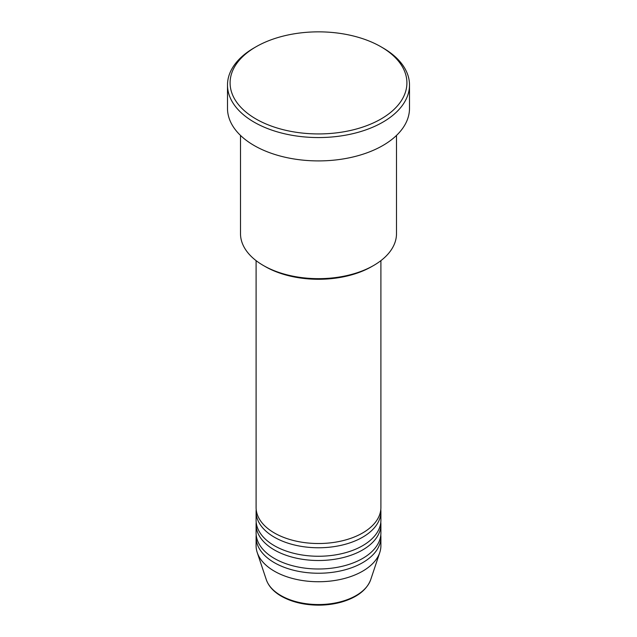 <?xml version="1.0" encoding="UTF-8"?>
<svg xmlns="http://www.w3.org/2000/svg" width="637" height="637" viewBox="0 0 637 637"><rect width="100%" height="100%" fill="white"/><g stroke="black" fill="none" stroke-linecap="round" stroke-linejoin="round"><path stroke-width="0.96" d="M256.098 260.644L256.098 507.49A62.402 36.03 0 0 0 274.372 532.97A62.402 36.03 0 0 0 342.38 540.781A62.402 36.03 0 0 0 380.902 507.49L380.902 260.644M256.201 509.616A62.402 36.03 0 0 0 256.098 511.734A62.402 36.03 0 0 0 274.372 537.214A62.402 36.03 0 0 0 342.38 545.025A62.402 36.03 0 0 0 380.902 511.734A62.402 36.03 0 0 0 380.799 509.616M256.098 511.734L256.098 520.23A62.402 36.03 0 0 0 274.372 545.702A62.402 36.03 0 0 0 342.38 553.513A62.402 36.03 0 0 0 380.902 520.23L380.902 511.734M256.201 522.356A62.402 36.03 0 0 0 256.098 524.474A62.402 36.03 0 0 0 274.372 549.954A62.402 36.03 0 0 0 342.38 557.765A62.402 36.03 0 0 0 380.902 524.474A62.402 36.03 0 0 0 380.799 522.356M256.098 524.474L256.098 532.97A62.402 36.03 0 0 0 274.372 558.442A62.402 36.03 0 0 0 342.38 566.253A62.402 36.03 0 0 0 380.902 532.97L380.902 524.474M256.201 535.088A62.402 36.03 0 0 0 256.098 537.214A62.402 36.03 0 0 0 274.372 562.686A62.402 36.03 0 0 0 342.38 570.497A62.402 36.03 0 0 0 380.902 537.214A62.402 36.03 0 0 0 380.799 535.088M373.656 265.47L371.817 266.529A75.405 43.531 180 0 1 265.183 266.529L263.344 265.47A78.001 45.036 0 0 0 373.656 265.47A78.001 45.036 0 0 0 396.501 233.62L396.501 135.426M255.986 118.984A88.408 51.04 0 0 0 381.014 118.984A88.408 51.04 0 0 0 381.014 46.804A88.408 51.04 0 0 0 381.014 46.796L382.853 47.863A91.003 52.545 180 0 1 409.503 85.016A91.003 52.545 180 0 1 353.328 133.555A91.003 52.545 180 0 1 254.147 122.169A91.003 52.545 180 0 1 227.497 85.016A91.003 52.545 180 0 1 254.147 47.863L255.986 46.804A88.408 51.04 0 0 0 255.986 118.984M227.497 85.016L227.497 108.37A91.003 52.545 0 0 0 254.147 145.515A91.003 52.545 0 0 0 353.328 156.909A91.003 52.545 0 0 0 409.503 108.37L409.503 85.016M256.098 537.214L256.098 545.702A62.402 36.03 0 0 0 257.229 552.534A62.402 36.03 0 0 0 274.372 571.182A62.402 36.03 0 0 0 336.782 580.156A62.402 36.03 0 0 0 379.771 552.534A62.402 36.03 0 0 0 380.902 545.702L380.902 537.214M381.014 46.796A88.408 51.04 0 0 0 255.986 46.804M240.499 135.426L240.499 233.62A78.001 45.036 0 0 0 263.344 265.47L265.183 266.529M280.909 595.555A53.166 30.695 0 0 0 334.083 603.199A53.166 30.695 0 0 0 370.702 579.67C366.785 589.894 357.269 597.299 342.149 601.877C334.664 604.051 326.749 605.142 318.404 605.15C304.112 605.031 291.778 602.053 281.379 596.24C273.639 591.749 268.607 586.231 266.298 579.67A53.166 30.695 0 0 0 280.909 595.555M381.014 46.804L382.853 47.863M370.702 579.67L379.771 552.534M266.298 579.67L257.229 552.534"/></g></svg>
